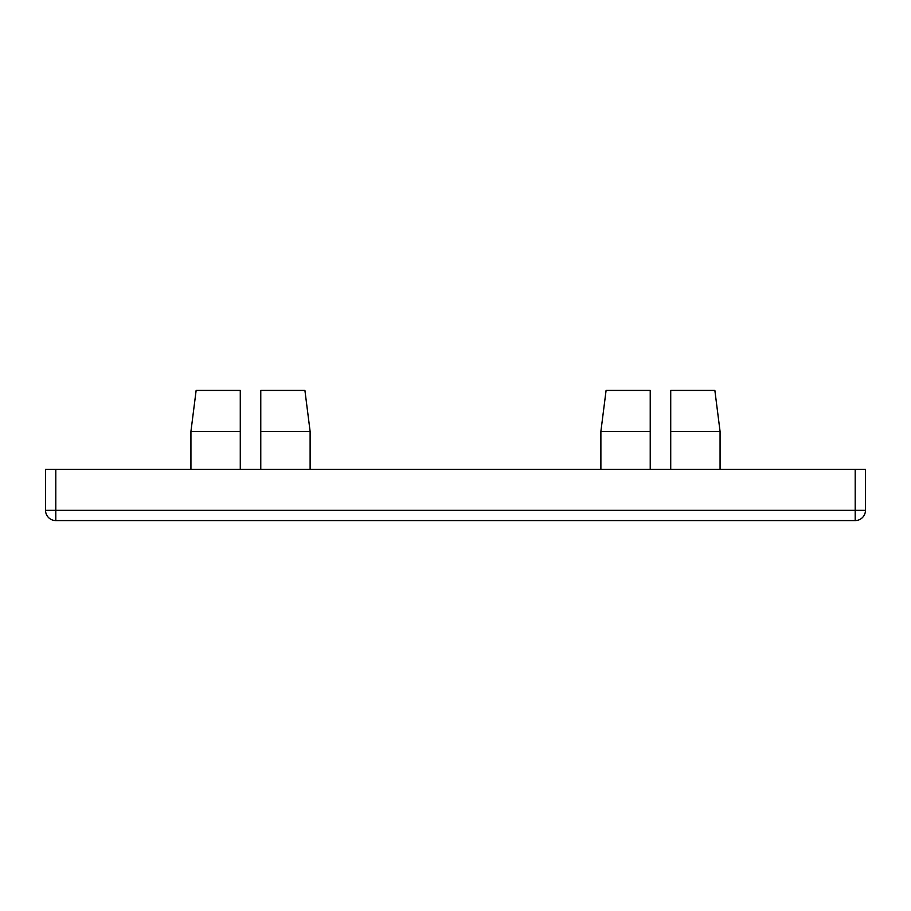 <?xml version="1.0" encoding="UTF-8"?>
<svg xmlns="http://www.w3.org/2000/svg" width="911" height="911" viewBox="0 0 911 911"><rect width="100%" height="100%" fill="white"/><g stroke="black" fill="none" stroke-linecap="round" stroke-linejoin="round"><path stroke-width="1.37" d="M260.774 431.415L260.774 390.42L304.912 390.42L310.116 431.415L310.116 469.336L310.116 431.415L260.774 431.415L260.774 469.336M240.276 469.336L240.276 431.415L190.934 431.415L196.138 390.42L190.934 431.415L190.934 469.336M310.116 431.415L304.912 390.42L310.116 431.415M720.066 469.336L720.066 431.415L670.724 431.415L670.724 469.336M670.724 431.415L670.724 390.42L714.862 390.42L720.066 431.415M600.884 431.415L606.088 390.42L600.884 431.415L606.088 390.42L600.884 431.415L606.088 390.42L650.226 390.42L650.226 431.415L600.884 431.415L600.884 469.336M650.226 469.336L650.226 431.415L650.226 469.336M855.201 469.336L865.45 469.336L865.45 510.331L855.201 510.331L855.201 469.336L55.799 469.336L55.799 510.331L855.201 510.331L855.201 520.58L55.799 520.58A10.249 10.249 0 0 1 45.55 510.331L45.55 469.336L55.799 469.336M190.934 431.415L196.138 390.42L190.934 431.415L196.138 390.42L240.276 390.42L240.276 431.415M855.201 520.58A10.249 10.249 0 0 0 865.45 510.331A10.249 10.249 0 0 1 855.201 520.58M55.799 520.58L55.799 510.331L45.55 510.331"/></g></svg>
